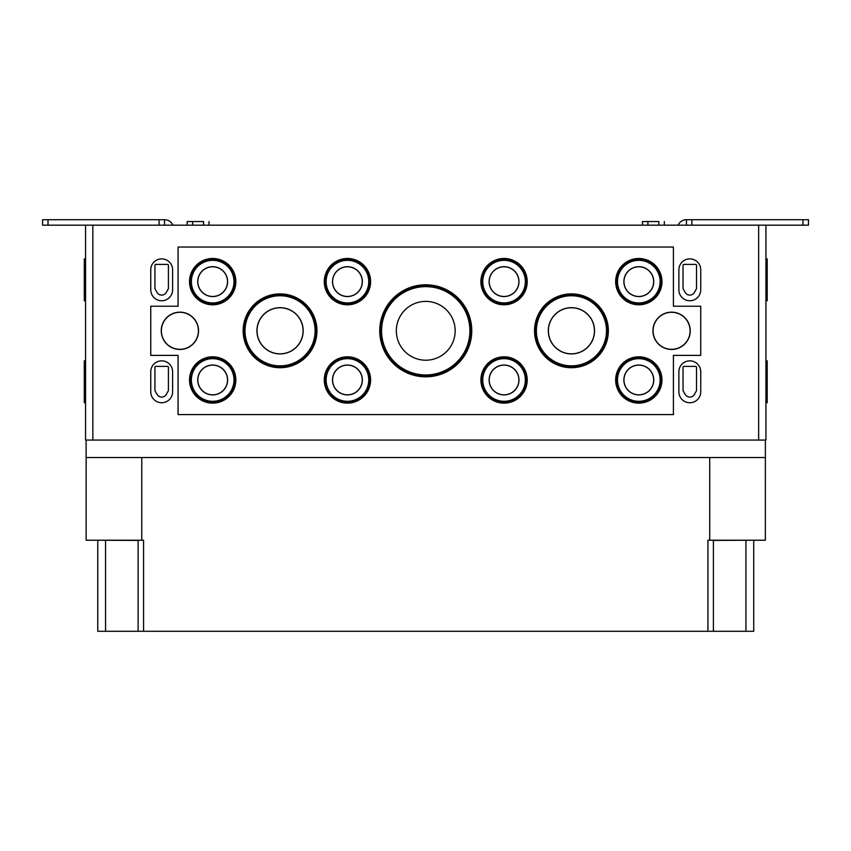 <?xml version="1.0" encoding="UTF-8"?>
<svg xmlns="http://www.w3.org/2000/svg" width="851" height="851" viewBox="0 0 851 851"><rect width="100%" height="100%" fill="white"/><g stroke="black" fill="none" stroke-linecap="round" stroke-linejoin="round"><path stroke-width="1.28" d="M683.959 264.406L695.618 264.406A0.915 0.915 0 0 1 696.522 265.321L696.522 288.712L694.363 292.467A5.276 5.276 0 0 1 685.215 292.467L683.045 288.712L683.045 265.321A0.915 0.915 0 0 1 683.959 264.406M683.959 366.387L695.618 366.387A0.915 0.915 0 0 1 696.522 367.302L696.522 390.694L694.363 394.449A5.276 5.276 0 0 1 685.215 394.449L683.045 390.694L683.045 367.302A0.915 0.915 0 0 1 683.959 366.387M155.839 366.387L167.498 366.387A0.915 0.915 0 0 1 168.402 367.302L168.402 390.694L166.243 394.449A5.276 5.276 0 0 1 157.095 394.449L154.935 390.694L154.935 367.302A0.915 0.915 0 0 1 155.839 366.387M155.839 264.406L167.498 264.406A0.915 0.915 0 0 1 168.402 265.321L168.402 288.712L166.243 292.467A5.276 5.276 0 0 1 157.095 292.467L154.935 288.712L154.935 265.321A0.915 0.915 0 0 1 155.839 264.406M678.875 269.799L678.875 289.829A10.925 10.925 0 0 0 689.81 300.754A10.925 10.925 0 0 0 700.735 289.829L700.735 269.799A10.925 10.925 0 0 0 689.81 258.874A10.925 10.925 0 0 0 678.875 269.799M678.875 371.781L678.875 391.811A10.925 10.925 0 0 0 689.81 402.736A10.925 10.925 0 0 0 700.735 391.811L700.735 371.781A10.925 10.925 0 0 0 689.81 360.856A10.925 10.925 0 0 0 678.875 371.781M150.755 371.781L150.755 391.811A10.925 10.925 0 0 0 161.69 402.736A10.925 10.925 0 0 0 172.615 391.811L172.615 371.781A10.925 10.925 0 0 0 161.69 360.856A10.925 10.925 0 0 0 150.755 371.781M150.755 269.799L150.755 289.829A10.925 10.925 0 0 0 161.69 300.754A10.925 10.925 0 0 0 172.615 289.829L172.615 269.799A10.925 10.925 0 0 0 161.69 258.874A10.925 10.925 0 0 0 150.755 269.799M85.568 258.874L84.292 258.874L84.292 300.754L85.568 300.754M85.568 360.856L84.292 360.856L84.292 402.736L85.568 402.736M765.932 258.874L767.198 258.874L767.198 300.754L765.932 300.754M765.932 360.856L767.198 360.856L767.198 402.736L765.932 402.736M280.053 367.717A36.912 36.912 0 0 0 312.019 312.349A36.912 36.912 0 0 0 248.088 312.349A36.912 36.912 0 0 0 280.053 367.717M280.053 367.589A36.784 36.784 0 0 0 311.913 312.413A36.784 36.784 0 0 0 248.205 312.413A36.784 36.784 0 0 0 280.053 367.589M280.053 367.132A36.327 36.327 0 0 0 311.519 312.636A36.327 36.327 0 0 0 248.598 312.636A36.327 36.327 0 0 0 280.053 367.132M280.053 353.92A23.126 23.126 0 0 0 300.084 319.242A23.126 23.126 0 0 0 260.034 319.242A23.126 23.126 0 0 0 280.053 353.92M280.053 353.835A23.041 23.041 0 0 0 300.009 319.285A23.041 23.041 0 0 0 260.108 319.285A23.041 23.041 0 0 0 280.053 353.835M658.844 225.175L658.844 221.537L642.452 221.537L642.452 225.175M203.57 225.175L203.57 221.537L187.177 221.537L187.177 225.175M664.312 225.175L664.312 221.537M209.038 225.175L209.038 221.537M571.436 367.717A36.912 36.912 0 0 0 603.402 312.349A36.912 36.912 0 0 0 539.47 312.349A36.912 36.912 0 0 0 571.436 367.717M571.436 367.589A36.784 36.784 0 0 0 603.295 312.413A36.784 36.784 0 0 0 539.577 312.413A36.784 36.784 0 0 0 571.436 367.589M571.436 367.132A36.327 36.327 0 0 0 602.902 312.636A36.327 36.327 0 0 0 539.97 312.636A36.327 36.327 0 0 0 571.436 367.132M571.436 353.92A23.126 23.126 0 0 0 591.456 319.242A23.126 23.126 0 0 0 551.405 319.242A23.126 23.126 0 0 0 571.436 353.92M571.436 353.835A23.041 23.041 0 0 0 591.381 319.285A23.041 23.041 0 0 0 551.48 319.285A23.041 23.041 0 0 0 571.436 353.835M425.745 301.392A29.413 29.413 0 0 1 451.221 345.506A29.413 29.413 0 0 1 400.278 345.506A29.413 29.413 0 0 1 425.745 301.392M425.745 285.362A45.433 45.433 0 0 1 465.093 353.516A45.433 45.433 0 0 1 386.397 353.516A45.433 45.433 0 0 1 425.745 285.362M425.745 284.904A45.89 45.89 0 0 1 471.645 330.805A45.89 45.89 0 0 1 425.745 376.695A45.89 45.89 0 0 1 379.854 330.805A45.89 45.89 0 0 1 425.745 284.904M425.745 376.823A46.018 46.018 0 0 0 465.603 307.796A46.018 46.018 0 0 0 385.897 307.796A46.018 46.018 0 0 0 425.745 376.823M671.599 312.296A18.509 18.509 0 0 1 690.108 330.805A18.509 18.509 0 0 1 671.599 349.314A18.509 18.509 0 0 1 653.079 330.805A18.509 18.509 0 0 1 671.599 312.296M671.599 349.463A18.658 18.658 0 0 0 687.746 321.476A18.658 18.658 0 0 0 655.44 321.476A18.658 18.658 0 0 0 671.599 349.463M179.901 349.463A18.658 18.658 0 0 0 196.049 321.476A18.658 18.658 0 0 0 163.743 321.476A18.658 18.658 0 0 0 179.901 349.463M179.901 349.314A18.509 18.509 0 0 0 198.411 330.805A18.509 18.509 0 0 0 179.901 312.296A18.509 18.509 0 0 0 161.382 330.805A18.509 18.509 0 0 0 179.901 349.314M212.676 266.788A14.85 14.85 0 0 1 225.536 289.053A14.85 14.85 0 0 1 199.815 289.053A14.85 14.85 0 0 1 212.676 266.788M212.676 266.703A14.935 14.935 0 0 1 225.611 289.095A14.935 14.935 0 0 1 199.74 289.095A14.935 14.935 0 0 1 212.676 266.703M212.676 259.055A22.583 22.583 0 0 1 232.238 292.925A22.583 22.583 0 0 1 193.124 292.925A22.583 22.583 0 0 1 212.676 259.055M212.676 258.598A23.03 23.03 0 0 1 235.716 281.628A23.03 23.03 0 0 1 212.676 304.669A23.03 23.03 0 0 1 189.645 281.628A23.03 23.03 0 0 1 212.676 258.598M212.676 304.796A23.158 23.158 0 0 0 232.738 270.054A23.158 23.158 0 0 0 192.624 270.054A23.158 23.158 0 0 0 212.676 304.796M347.442 266.788A14.85 14.85 0 0 1 360.292 289.053A14.85 14.85 0 0 1 334.581 289.053A14.85 14.85 0 0 1 347.442 266.788M347.442 266.703A14.935 14.935 0 0 1 360.367 289.095A14.935 14.935 0 0 1 334.507 289.095A14.935 14.935 0 0 1 347.442 266.703M347.442 259.055A22.583 22.583 0 0 1 366.994 292.925A22.583 22.583 0 0 1 327.88 292.925A22.583 22.583 0 0 1 347.442 259.055M347.442 258.598A23.03 23.03 0 0 1 370.472 281.628A23.03 23.03 0 0 1 347.442 304.669A23.03 23.03 0 0 1 324.401 281.628A23.03 23.03 0 0 1 347.442 258.598M347.442 304.796A23.158 23.158 0 0 0 367.494 270.054A23.158 23.158 0 0 0 327.38 270.054A23.158 23.158 0 0 0 347.442 304.796M504.058 266.788A14.85 14.85 0 0 1 516.908 289.053A14.85 14.85 0 0 1 491.197 289.053A14.85 14.85 0 0 1 504.058 266.788M504.058 266.703A14.935 14.935 0 0 1 516.982 289.095A14.935 14.935 0 0 1 491.123 289.095A14.935 14.935 0 0 1 504.058 266.703M504.058 259.055A22.583 22.583 0 0 1 523.61 292.925A22.583 22.583 0 0 1 484.496 292.925A22.583 22.583 0 0 1 504.058 259.055M504.058 258.598A23.03 23.03 0 0 1 527.088 281.628A23.03 23.03 0 0 1 504.058 304.669A23.03 23.03 0 0 1 481.017 281.628A23.03 23.03 0 0 1 504.058 258.598M504.058 304.796A23.158 23.158 0 0 0 524.11 270.054A23.158 23.158 0 0 0 483.996 270.054A23.158 23.158 0 0 0 504.058 304.796M638.814 266.788A14.85 14.85 0 0 1 651.675 289.053A14.85 14.85 0 0 1 625.953 289.053A14.85 14.85 0 0 1 638.814 266.788M638.814 266.703A14.935 14.935 0 0 1 651.749 289.095A14.935 14.935 0 0 1 625.879 289.095A14.935 14.935 0 0 1 638.814 266.703M638.814 259.055A22.583 22.583 0 0 1 658.366 292.925A22.583 22.583 0 0 1 619.262 292.925A22.583 22.583 0 0 1 638.814 259.055M638.814 258.598A23.03 23.03 0 0 1 661.844 281.628A23.03 23.03 0 0 1 638.814 304.669A23.03 23.03 0 0 1 615.784 281.628A23.03 23.03 0 0 1 638.814 258.598M638.814 304.796A23.158 23.158 0 0 0 658.865 270.054A23.158 23.158 0 0 0 618.762 270.054A23.158 23.158 0 0 0 638.814 304.796M212.676 365.122A14.85 14.85 0 0 1 225.536 387.396A14.85 14.85 0 0 1 199.815 387.396A14.85 14.85 0 0 1 212.676 365.122M212.676 365.036A14.935 14.935 0 0 1 225.611 387.439A14.935 14.935 0 0 1 199.74 387.439A14.935 14.935 0 0 1 212.676 365.036M212.676 357.388A22.583 22.583 0 0 1 232.238 391.269A22.583 22.583 0 0 1 193.124 391.269A22.583 22.583 0 0 1 212.676 357.388M212.676 356.941A23.03 23.03 0 0 1 235.716 379.971A23.03 23.03 0 0 1 212.676 403.002A23.03 23.03 0 0 1 189.645 379.971A23.03 23.03 0 0 1 212.676 356.941M212.676 403.129A23.158 23.158 0 0 0 232.738 368.398A23.158 23.158 0 0 0 192.624 368.398A23.158 23.158 0 0 0 212.676 403.129M347.442 365.122A14.85 14.85 0 0 1 360.292 387.396A14.85 14.85 0 0 1 334.581 387.396A14.85 14.85 0 0 1 347.442 365.122M347.442 365.036A14.935 14.935 0 0 1 360.367 387.439A14.935 14.935 0 0 1 334.507 387.439A14.935 14.935 0 0 1 347.442 365.036M347.442 357.388A22.583 22.583 0 0 1 366.994 391.269A22.583 22.583 0 0 1 327.88 391.269A22.583 22.583 0 0 1 347.442 357.388M347.442 356.941A23.03 23.03 0 0 1 370.472 379.971A23.03 23.03 0 0 1 347.442 403.002A23.03 23.03 0 0 1 324.401 379.971A23.03 23.03 0 0 1 347.442 356.941M347.442 403.129A23.158 23.158 0 0 0 367.494 368.398A23.158 23.158 0 0 0 327.38 368.398A23.158 23.158 0 0 0 347.442 403.129M504.058 365.122A14.85 14.85 0 0 1 516.908 387.396A14.85 14.85 0 0 1 491.197 387.396A14.85 14.85 0 0 1 504.058 365.122M504.058 365.036A14.935 14.935 0 0 1 516.982 387.439A14.935 14.935 0 0 1 491.123 387.439A14.935 14.935 0 0 1 504.058 365.036M504.058 357.388A22.583 22.583 0 0 1 523.61 391.269A22.583 22.583 0 0 1 484.496 391.269A22.583 22.583 0 0 1 504.058 357.388M504.058 356.941A23.03 23.03 0 0 1 527.088 379.971A23.03 23.03 0 0 1 504.058 403.002A23.03 23.03 0 0 1 481.017 379.971A23.03 23.03 0 0 1 504.058 356.941M504.058 403.129A23.158 23.158 0 0 0 524.11 368.398A23.158 23.158 0 0 0 483.996 368.398A23.158 23.158 0 0 0 504.058 403.129M638.814 365.122A14.85 14.85 0 0 1 651.675 387.396A14.85 14.85 0 0 1 625.953 387.396A14.85 14.85 0 0 1 638.814 365.122M638.814 365.036A14.935 14.935 0 0 1 651.749 387.439A14.935 14.935 0 0 1 625.879 387.439A14.935 14.935 0 0 1 638.814 365.036M638.814 357.388A22.583 22.583 0 0 1 658.366 391.269A22.583 22.583 0 0 1 619.262 391.269A22.583 22.583 0 0 1 638.814 357.388M638.814 356.941A23.03 23.03 0 0 1 661.844 379.971A23.03 23.03 0 0 1 638.814 403.002A23.03 23.03 0 0 1 615.784 379.971A23.03 23.03 0 0 1 638.814 356.941M638.814 403.129A23.158 23.158 0 0 0 658.865 368.398A23.158 23.158 0 0 0 618.762 368.398A23.158 23.158 0 0 0 638.814 403.129M178.072 247.035L178.072 306.222L150.755 306.222L150.755 355.388L178.072 355.388L178.072 414.575L673.418 414.575L673.418 355.388L700.735 355.388L700.735 306.222L673.418 306.222L673.418 247.035L178.072 247.035M92.844 225.175L85.568 225.175L85.568 440.073L92.844 440.073L92.844 225.175L765.932 225.175L765.932 440.073L92.844 440.073M759.007 540.225L713.393 540.406M138.107 540.406L92.482 540.225M709.723 457.551L709.723 540.225L707.926 540.225L707.926 631.282L745.933 631.282L745.933 540.406M86.111 440.073L86.111 457.551L765.379 457.551L765.347 540.225L709.723 540.225M141.766 457.551L141.766 540.225L86.142 540.225L86.142 457.551M707.926 631.282L97.769 631.282L97.769 540.406M753.731 540.406L753.731 631.282L745.933 631.282M143.564 631.282L143.564 540.225L141.766 540.225M765.379 457.551L765.379 440.073M164.562 225.175L164.562 219.718L42.55 219.718L42.55 225.175L85.568 225.175M42.55 219.718L42.55 225.175M164.562 219.718A9.106 9.106 0 0 1 172.913 225.175M802.982 219.718L802.982 225.175L808.45 225.175L808.45 219.718L686.438 219.718L686.438 225.175M802.982 225.175L765.932 225.175M678.087 225.175A9.106 9.106 0 0 1 686.438 219.718M84.292 269.799L85.568 269.799M84.292 289.829L85.568 289.829M84.292 371.781L85.568 371.781M84.292 391.811L85.568 391.811M767.198 269.799L765.932 269.799M767.198 289.829L765.932 289.829M767.198 371.781L765.932 371.781M767.198 391.811L765.932 391.811M280.053 365.856A35.061 35.061 0 0 0 310.413 313.274A35.061 35.061 0 0 0 249.694 313.274A35.061 35.061 0 0 0 280.053 365.856M571.436 365.856A35.061 35.061 0 0 0 601.795 313.274A35.061 35.061 0 0 0 541.076 313.274A35.061 35.061 0 0 0 571.436 365.856M425.745 286.638A44.167 44.167 0 0 1 463.986 352.888A44.167 44.167 0 0 1 387.503 352.888A44.167 44.167 0 0 1 425.745 286.638M212.676 260.332A21.307 21.307 0 0 1 231.132 292.287A21.307 21.307 0 0 1 194.23 292.287A21.307 21.307 0 0 1 212.676 260.332M347.442 260.332A21.307 21.307 0 0 1 365.887 292.287A21.307 21.307 0 0 1 328.986 292.287A21.307 21.307 0 0 1 347.442 260.332M504.058 260.332A21.307 21.307 0 0 1 522.503 292.287A21.307 21.307 0 0 1 485.602 292.287A21.307 21.307 0 0 1 504.058 260.332M638.814 260.332A21.307 21.307 0 0 1 657.27 292.287A21.307 21.307 0 0 1 620.358 292.287A21.307 21.307 0 0 1 638.814 260.332M212.676 358.665A21.307 21.307 0 0 1 231.132 390.63A21.307 21.307 0 0 1 194.23 390.63A21.307 21.307 0 0 1 212.676 358.665M347.442 358.665A21.307 21.307 0 0 1 365.887 390.63A21.307 21.307 0 0 1 328.986 390.63A21.307 21.307 0 0 1 347.442 358.665M504.058 358.665A21.307 21.307 0 0 1 522.503 390.63A21.307 21.307 0 0 1 485.602 390.63A21.307 21.307 0 0 1 504.058 358.665M638.814 358.665A21.307 21.307 0 0 1 657.27 390.63A21.307 21.307 0 0 1 620.358 390.63A21.307 21.307 0 0 1 638.814 358.665M758.645 440.073L758.645 225.175M105.556 631.282L105.556 540.406M159.105 219.718L159.105 225.175M48.018 219.718L48.018 225.175M691.895 219.718L691.895 225.175M647.919 225.175L647.919 221.537M192.645 225.175L192.645 221.537M138.107 540.225L138.107 631.282M713.393 540.225L713.393 631.282"/></g></svg>
